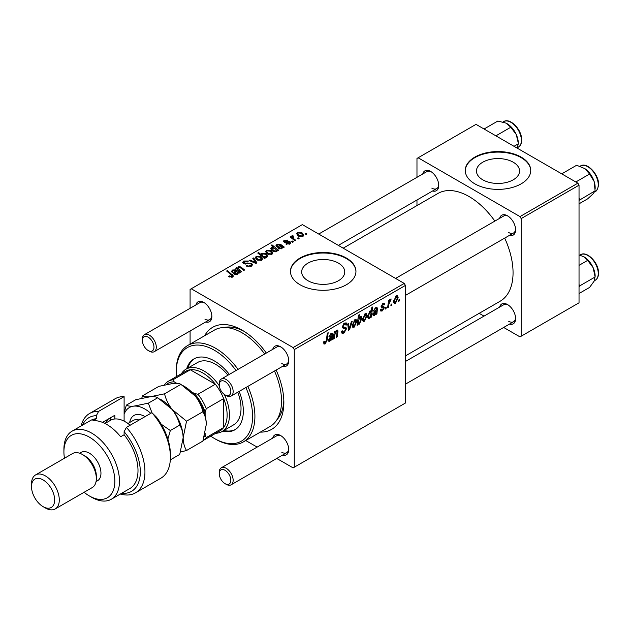 <?xml version="1.0" encoding="UTF-8"?>
<svg xmlns="http://www.w3.org/2000/svg" width="630" height="630" viewBox="0 0 630 630"><rect width="100%" height="100%" fill="white"/><g stroke="black" fill="none" stroke-linecap="round" stroke-linejoin="round"><path stroke-width="0.94" d="M513.237 162.217A21.546 12.435 0 0 0 489.762 159.516A21.546 12.435 0 0 0 476.461 171.013A21.546 12.435 0 0 0 482.769 179.81A21.546 12.435 0 0 0 506.252 182.503A21.546 12.435 0 0 0 519.545 171.013A21.546 12.435 0 0 0 513.237 162.217M521.16 157.106A32.744 18.9 0 0 0 485.478 153.011A32.744 18.9 0 0 0 465.263 170.478A32.744 18.9 0 0 0 474.855 183.842A32.744 18.9 0 0 0 510.536 187.937A32.744 18.9 0 0 0 530.744 170.478A32.744 18.9 0 0 0 521.16 157.106M530.744 170.746A32.744 18.9 0 0 0 521.16 157.642A32.744 18.9 0 0 0 485.691 153.499A32.744 18.9 0 0 0 465.263 170.746M307.975 280.72A21.546 12.435 180 0 1 301.668 271.924A21.546 12.435 180 0 1 314.968 260.434A21.546 12.435 180 0 1 338.444 263.135A21.546 12.435 180 0 1 344.752 271.924A21.546 12.435 180 0 1 331.451 283.421A21.546 12.435 180 0 1 307.975 280.72M346.358 258.024A32.744 18.9 0 0 0 310.677 253.929A32.744 18.9 0 0 0 290.469 271.396A32.744 18.9 0 0 0 300.061 284.76A32.744 18.9 0 0 0 335.743 288.855A32.744 18.9 0 0 0 355.95 271.396A32.744 18.9 0 0 0 346.358 258.024M355.95 271.664A32.744 18.9 0 0 0 346.358 258.56A32.744 18.9 0 0 0 310.897 254.41A32.744 18.9 0 0 0 290.469 271.664M499.637 218.342A11.458 6.615 60 0 1 507.497 215.791L507.497 215.791A11.458 6.615 60 0 1 515.6 229.824A11.458 6.615 60 0 1 509.457 235.352M508.095 216.161A9.82 5.67 -120 0 0 503.74 215.972L395.577 278.421M422.769 173.967A11.458 6.615 60 0 1 430.637 171.415L430.637 171.415A11.458 6.615 60 0 1 438.74 185.448A11.458 6.615 60 0 1 432.59 190.977M431.235 171.785A9.82 5.67 -120 0 0 426.88 171.596L318.709 234.045M499.637 307.093A11.458 6.615 60 0 1 507.497 304.542L507.497 304.542A11.458 6.615 60 0 1 515.6 318.575A11.458 6.615 60 0 1 509.457 324.111M508.095 304.912A9.82 5.67 -120 0 0 503.74 304.723L405.397 361.502M195.883 304.959A11.458 6.615 60 0 1 203.75 302.4L203.75 302.4A11.458 6.615 60 0 1 211.853 316.441A11.458 6.615 60 0 1 205.711 321.969M204.348 302.778A9.82 5.67 -120 0 0 199.994 302.581L144.428 334.664A9.82 5.67 60 0 1 149.341 335.152A9.82 5.67 60 0 1 155.76 343.807A9.82 5.67 60 0 1 154.255 351.674A9.82 5.67 60 0 1 149.341 351.193L148.184 350.524A8.182 4.725 -120 0 0 153.972 347.177A8.182 4.725 -120 0 0 148.184 337.152A8.182 4.725 -120 0 0 142.396 340.499A8.182 4.725 -120 0 0 148.184 350.524L149.341 351.193M272.751 349.335A11.458 6.615 60 0 1 280.61 346.784L280.61 346.784A11.458 6.615 60 0 1 288.713 360.817A11.458 6.615 60 0 1 282.571 366.345M281.208 347.154A9.82 5.67 -120 0 0 276.861 346.965L221.295 379.039A9.82 5.67 60 0 1 226.202 379.528A9.82 5.67 60 0 1 232.62 388.182A9.82 5.67 60 0 1 231.115 396.057A9.82 5.67 60 0 1 226.202 395.569L225.044 394.9A8.182 4.725 -120 0 0 230.832 391.561A8.182 4.725 -120 0 0 225.044 381.536A8.182 4.725 -120 0 0 219.256 384.875A8.182 4.725 -120 0 0 225.044 394.9L226.202 395.569M272.751 438.086A11.458 6.615 60 0 1 280.61 435.535L280.61 435.535A11.458 6.615 60 0 1 288.713 449.568A11.458 6.615 60 0 1 282.571 455.104M281.208 435.905A9.82 5.67 -120 0 0 276.861 435.716L221.295 467.799A9.82 5.67 60 0 1 226.202 468.279A9.82 5.67 60 0 1 232.62 476.941A9.82 5.67 60 0 1 231.115 484.809A9.82 5.67 60 0 1 226.202 484.32L225.044 483.651A8.182 4.725 -120 0 0 230.832 480.312A8.182 4.725 -120 0 0 225.044 470.287A8.182 4.725 -120 0 0 219.256 473.626A8.182 4.725 -120 0 0 225.044 483.651L226.202 484.32M204.663 335.711A58.937 34.028 60 0 1 242.18 330.207L242.18 330.207A58.937 34.028 60 0 1 266.325 353.044M243.952 331.27A54.022 31.193 -120 0 0 223.784 327.529M405.397 355.926L500.173 301.211A62.205 35.918 -120 0 0 504.693 238.108M494.865 221.091A62.205 35.918 -120 0 0 469.066 196.544A62.205 35.918 -120 0 0 437.96 193.457L343.192 248.173M404.24 283.421L405.397 285.429L294.273 349.587L293.115 347.579L404.24 283.421L302.376 224.611L190.087 289.438L190.087 308.306M190.087 330.986L190.087 344.13M294.273 349.587L294.273 467.216L293.115 467.885L276.775 458.451M257.127 447.103L245.747 440.535M382.363 310.881L380.882 311.118L380.355 309.606L381.197 308.999L381.552 310.118L382.402 310.007L383.512 308.322L381.504 307.503L381.087 306.503L382.851 303.55L384.292 303.314L384.772 304.503L383.93 305.109L383.615 304.306L382.812 304.416L381.93 305.865L382.016 306.369L383.93 306.771L384.355 307.763L382.363 310.881L380.355 309.716M383.331 307.834L381.111 306.834M381.158 305.873L382.709 306.574M376.567 309.039L375.504 308.645L373.299 311.125L375.575 307.747L377.008 307.511L377.433 308.456L376.905 313.905L376.039 314.409L375.952 313.614L374.275 315.543L373.236 315.661L372.779 314.449L375.023 310.984L376.449 309.921L376.338 308.487L375.33 307.905M367.093 315.488L364.471 321.213L363.108 321.363L362.463 319.654L365.124 313.779L366.44 313.638L367.093 315.488L366.077 314.905M325.182 343.893L323.977 344.075L323.599 341.885L324.442 341.279L324.371 342.137L325.238 342.767L326.348 340.365L327.316 333.183L328.167 332.687L327.167 340.129L325.182 343.893L323.529 342.933M323.749 341.783L325.238 342.767M358.029 323.568L357.84 324.915L357.092 325.348L358.462 315.197L359.32 314.709L358.824 318.26L360.21 316.622L361.21 316.536L361.833 318.433L359.447 324.111L358.502 324.222L357.383 323.198M352.225 321.355L349.548 329.703L348.516 330.293L347.705 323.962L348.555 323.474L349.154 328.884L351.32 321.875L352.225 321.355M341.413 331.396L343.98 331.947L345.626 329.427L345.405 328.734L343.208 328.411L342.255 326.915L344.523 323.127L346.201 322.875L346.894 324.466L346.043 325.261L345.642 324.072L344.5 324.237L343.098 326.371L343.413 327.025L345.901 327.332L346.468 328.852L343.925 333.073L342.082 333.396L341.413 331.349L342.255 330.75L342.641 332.175L341.421 331.467M345.405 328.734L342.255 326.907M342.373 325.954L343.413 327.025M399.703 299.407L399.507 300.856L398.664 301.345L398.837 299.911L399.703 299.407M405.397 285.429L405.397 403.05L294.273 467.216M356.777 321.442L354.154 327.167L352.8 327.316L352.146 325.608L354.816 319.733L356.123 319.591L356.777 321.442L355.761 320.859M332.16 334.68L331.089 334.286L328.892 336.767L331.167 333.388L332.593 333.152L333.018 334.097L332.498 339.546L331.624 340.05L331.545 339.255L329.868 341.184L328.829 341.302L328.364 340.09L330.616 336.625L332.041 335.554L331.931 334.12L330.923 333.538M334.625 335.16L334.168 338.586L333.309 339.074L334.309 331.695L335.16 331.207L334.995 332.435L336.751 330.167L337.609 330.057L337.987 331.104L337.215 336.822L336.365 337.318L337.129 331.624L336.483 331.175L334.625 335.16L333.9 334.735M337.129 331.624L335.963 330.876M371.314 317.134L370.464 317.63L370.605 316.599L369.172 318.496L368.251 318.567L367.621 316.622L369.944 311L371.275 311.362L371.834 307.479L372.684 306.991L371.314 317.134L370.59 316.717M370.873 310.905L371.275 311.362L370.353 310.834M398.136 297.565L395.514 303.29L394.152 303.44L393.506 301.731L396.175 295.856L397.483 295.714L398.136 297.565L397.12 296.982M391.915 303.904L391.718 305.353L390.876 305.841L391.049 304.4L391.915 303.904M388.899 304.259L388.474 307.227L387.615 307.724L388.615 300.345L389.466 299.849L389.253 301.384L390.616 299.061L391.191 298.982L388.899 304.259L388.143 303.825M386.229 307.188L386.032 308.637L385.19 309.125L385.371 307.684L386.229 307.188M293.43 241.802L292.588 242.29L291.603 241.518L292.47 241.022L293.43 241.802M299.108 238.526L298.266 239.006L297.289 238.242L298.148 237.738L299.108 238.526M285.855 243.991L286.485 243.385L289.162 243.534L289.367 242.377L284.161 242.164L283.445 241.211L284.248 240.18L287.957 240.101L287.217 240.652L284.949 240.629L284.87 241.605L288.65 241.479L290.147 241.849L290.824 242.81L289.863 243.983L285.855 243.991M289.721 244.062L289.367 242.377M284.949 240.629L284.87 242.448M277.184 251.031L277.184 250.236L276.672 251.598L272.719 251.11L270.68 248.677L271.341 247.629L273.641 247.425L271.12 245.33L271.971 244.834L278.704 250.307L277.854 250.795L277.184 250.236L277.247 250.653M251.425 266.175L246.173 266.041L246.913 265.498L248.322 266.065L250.535 265.6L251.346 264.6L250.819 263.868L243.597 263.584L242.644 262.348L243.708 261.033L248.425 261.017L247.842 261.663L244.629 261.592L244.385 263.064L251.583 263.332L252.583 264.687L251.425 266.175M243.912 263.742L243.912 262.442L244.385 263.915M261.655 260.269L257.3 260.072L255.276 257.646L256.213 256.363L260.639 256.654L262.537 258.969L261.655 260.269M237.478 269.624L238.14 266.797L240.81 266.907L244.613 269.986L243.755 270.483L239.983 267.411L238.612 267.38L238.053 268.246L241.558 271.75L240.707 272.247L235.809 268.262L236.659 267.774L237.478 268.443L237.447 268.01M231.793 277.357L231.375 274.9L226.603 271.026L227.461 270.538L233.431 275.995L232.683 276.995L228.572 276.452L229.312 275.909L231.793 276.42L232.186 275.885L232.186 277.231M293.115 347.579L191.244 288.768M239.022 273.215L238.203 272.845L237.368 274.294L234.163 274.176L233.368 273.144L235.754 270.853L233.226 270.49L232.643 271.231L233.021 271.94L232.076 272.365L231.556 271.286L232.557 270.018L235.959 269.837L239.888 272.711L239.022 273.215L239.014 272.317M265.238 258.079L264.49 258.513L257.757 253.039L258.607 252.551L260.946 254.473L261.607 253.252L265.608 253.693L267.624 256.127L266.947 257.213L264.356 257.355L265.238 258.079M256.945 262.868L255.914 263.466L249.212 260.529L250.055 260.04L255.638 262.576L252.819 258.45L253.725 257.922L256.945 262.868M271.963 254.315L267.616 254.118L265.584 251.693L266.522 250.409L270.947 250.701L272.853 253.008L271.963 254.315M283.429 247.574L282.61 247.204L281.775 248.653L278.578 248.543L277.775 247.511L280.161 245.212L277.633 244.85L277.058 245.59L277.436 246.298L276.483 246.724L275.964 245.645L276.972 244.377L280.366 244.196L284.303 247.078L283.429 247.574L283.421 246.677M303.006 236.392L298.659 236.195L296.628 233.769L297.565 232.486L301.998 232.777L303.896 235.092L303.006 236.392M292.777 236.352L293.934 238.794L295.864 240.4L295.013 240.888L290.115 236.911L290.966 236.423L291.974 237.25L292.013 235.691L292.8 235.486L293.383 236.211L292.47 236.872L292.47 238.825M291.659 236.305L292.013 235.691L292.013 238.455M306.897 234.029L306.054 234.518L305.077 233.746L305.936 233.25L306.897 234.029M276.972 419.659A54.022 31.193 -120 0 0 283.815 400.318M577.875 183.172L579.033 185.181L521.16 218.594L520.002 216.594L577.875 183.172L476.012 124.362L416.973 158.445L416.973 177.314M416.973 199.994L416.973 205.577M521.16 218.594L521.16 336.223L520.002 336.892L503.661 327.458M484.013 316.118L479.186 313.323M521.16 336.223L579.033 302.809L579.033 185.181M520.002 216.594L418.131 157.776M508.654 232.494A9.82 5.67 -120 0 0 513.568 232.982A9.82 5.67 -120 0 0 515.576 229.115M431.794 188.118A9.82 5.67 -120 0 0 436.7 188.606A9.82 5.67 -120 0 0 438.716 184.74M508.654 321.253A9.82 5.67 -120 0 0 513.568 321.741A9.82 5.67 -120 0 0 515.576 317.874M276.145 370.054A58.937 34.028 60 0 1 283.854 402.381A58.937 34.028 60 0 1 260.324 432.117M281.767 452.245A9.82 5.67 -120 0 0 286.682 452.726A9.82 5.67 -120 0 0 288.69 448.859M281.767 363.486A9.82 5.67 -120 0 0 286.682 363.975A9.82 5.67 -120 0 0 288.69 360.108M204.907 319.111A9.82 5.67 -120 0 0 209.814 319.599A9.82 5.67 -120 0 0 211.83 315.732M229.312 276.964L229.312 275.909M229.942 277.247L229.942 276.357M227.461 271.719L227.461 270.538M232.399 277.145L232.399 274.546M235.754 271.908L235.754 270.853M232.557 272.144L232.557 270.018M235.959 271.743L235.959 269.837M236.911 271.869L236.911 270.546M236.896 273.711L237.471 272.861L236.345 271.357L235.006 273.696L236.896 273.711L236.896 274.507M235.006 274.53L234.557 273.097L234.557 274.373M236.659 268.963L236.659 267.774M238.14 267.837L238.14 266.797M240.81 268.041L240.81 266.907M258.607 253.732L258.607 252.551M260.946 255.638L260.946 254.473M261.607 256.174L261.607 253.252M265.608 254.78L265.608 253.693M264.356 258.402L264.356 257.355M262.379 256.804L262.379 255.654L263.537 256.536L266.143 256.827L266.553 256.182L266.553 257.394M266.143 257.505L266.143 256.827C266.726 255.843 266.277 254.961 264.781 254.181L262.072 253.835L261.686 256.237M262.072 253.835L262.379 255.654M263.537 257.733L263.537 256.536M256.213 259.3L256.213 256.363M260.639 257.757L260.639 256.654M256.914 256.812L256.378 257.607L258.048 259.536L260.922 259.843L261.403 259.087L259.796 257.135L256.914 256.812M258.048 260.434L258.048 259.536M260.922 260.584L260.922 259.843M250.055 260.899L250.055 260.04M255.638 263.34L255.638 262.576M253.725 259.804L253.725 257.922M246.913 266.419L246.913 265.498M247.173 266.522L247.173 265.655M248.322 266.829L248.322 266.065M250.535 266.592L250.535 265.6M243.708 263.647L243.708 261.033M245.424 264.08L245.424 263.301M251.583 266.08L251.583 263.332M266.522 253.347L266.522 250.409M270.947 251.803L270.947 250.701M267.222 250.858L266.695 251.654L268.364 253.583L271.239 253.89L271.719 253.134L270.105 251.181L267.222 250.858M268.364 254.473L268.364 253.583M271.239 254.63L271.239 253.89M271.341 250.039L271.341 247.629M273.641 247.905L273.641 247.425M271.971 246.039L271.971 244.834M276.208 251.795L276.46 250.031L274.664 248.322L272.128 248.023L271.758 250.449M272.128 248.023L273.625 250.669L276.208 251.016L276.46 250.031M273.389 251.457L273.389 250.519M275.184 251.905L275.184 251.189M273.625 251.559L273.625 250.669M280.161 246.267L280.161 245.212M276.972 246.511L276.972 244.377M280.366 246.109L280.366 244.196M281.319 246.228L281.319 244.905M281.303 248.078L281.878 247.22L280.752 245.716L279.413 248.055L281.303 248.078L281.303 248.866M279.413 248.889L278.964 247.456L278.964 248.74M286.485 244.29L286.485 243.385M289.162 244.306L289.162 243.534M284.248 242.211L284.248 240.18M285.437 242.534L285.437 241.833M288.65 242.18L288.65 241.479M290.147 243.81L290.147 241.849M297.565 235.423L297.565 232.486M301.998 233.88L301.998 232.777M298.266 232.935L297.738 233.73L299.407 235.659L302.282 235.966L302.762 235.21L301.148 233.257L298.266 232.935M299.407 236.549L299.407 235.659M302.282 236.707L302.282 235.966M298.148 238.912L298.148 237.738M290.966 237.605L290.966 236.423M291.974 238.423L291.974 237.25M292.8 236.337L292.8 235.486M292.47 242.196L292.47 241.022M305.936 234.423L305.936 233.25M398.774 300.439L399.507 300.856M341.421 331.624L343.925 333.073M342.255 326.923L345.24 328.639M344.547 323.111L346.894 324.466M344.366 323.221L346.886 324.678M343.665 323.757L344.5 324.237M342.287 326.442L346.468 328.852M348.358 329.01L349.548 329.703M348.272 328.372L349.154 328.884M352.162 326.017L354.154 327.167M354.469 319.961L355.493 320.552L354.777 320.607L352.989 325.017L354.162 326.308L355.934 321.93L354.139 320.237M352.209 324.568L352.989 325.017M352.146 325.631L354.162 326.308M357.202 324.544L357.84 324.915M358.108 317.843L358.824 318.26M360.809 317.843L361.833 318.433M357.423 322.938L359.447 324.111M358.517 320.45L358.328 322.111L359.376 323.3L360.99 318.938L359.935 317.63L358.517 320.45L357.808 320.04M359.431 317.331L360.557 317.567L359.667 317.055M357.462 322.615L359.376 323.3M357.588 321.686L358.328 322.111M326.434 339.704L327.167 340.129M328.372 340.326L329.868 341.184M330.443 333.908L331.089 334.286M329.096 336.034L329.734 336.404M331.498 333.215L333.018 334.097M332.136 335.002L332.884 335.436M331.537 338.2L332.404 338.704M331.278 338.845L332.498 339.546M330.136 340.184L331.9 336.491L329.207 339.601L330.136 340.184L328.49 339.192M331.325 336.16L331.9 336.491M333.435 338.16L334.168 338.586M334.262 332.018L334.995 332.435M336.57 330.285L337.987 331.104M336.491 336.404L337.215 336.822M362.478 320.064L364.471 321.213M364.786 314.008L365.802 314.598L365.093 314.654L363.305 319.064L364.471 320.355L366.25 315.976L364.447 314.283M362.526 318.615L363.305 319.064M362.463 319.678L364.471 320.355M367.707 317.646L369.172 318.496M369.629 311.228L370.582 311.771L369.999 311.818L368.463 315.929L368.786 317.441L369.448 317.481L370.424 316.079L371.007 312.992L369.385 311.464M367.692 315.48L368.463 315.929M367.621 316.764L369.448 317.481M367.66 315.756L368.463 316.213M372.787 314.685L374.275 315.543M374.858 308.267L375.504 308.645M373.511 310.393L374.141 310.763M375.905 307.582L377.433 308.456M376.543 309.361L377.291 309.795M375.952 312.567L376.811 313.063M375.685 313.204L376.905 313.905M374.543 314.543L376.307 310.85L373.614 313.961L374.543 314.543L372.897 313.551M375.732 310.519L376.307 310.85M382.985 303.471L384.772 304.503M382.182 304.054L382.812 304.416M381.268 305.487L381.93 305.865M382.119 306.471L384.355 307.763M393.522 302.14L395.514 303.29M395.829 296.084L396.853 296.675L396.136 296.73L394.349 301.14L395.514 302.432L397.294 298.053L395.498 296.36M393.569 300.691L394.349 301.14M393.506 301.754L395.514 302.432M390.986 304.936L391.718 305.353M387.741 306.81L388.474 307.227M388.529 300.967L389.253 301.384M389.994 299.738L390.86 300.234M389.875 299.943L390.435 300.266M385.308 308.212L386.032 308.637M229.351 374.385A40.926 23.633 -120 0 0 214.397 360.951A40.926 23.633 -120 0 0 193.938 358.919A40.926 23.633 -120 0 0 186.669 368.786M194.52 358.604A40.926 23.633 -120 0 0 187.827 368.117M210.751 436.165A54.022 31.193 -120 0 0 214.397 438.472A54.022 31.193 -120 0 0 248.204 434.416A54.022 31.193 -120 0 0 245.873 387.537M236.045 370.527A54.022 31.193 -120 0 0 214.397 350.256A54.022 31.193 -120 0 0 176.195 372.314A54.022 31.193 -120 0 0 176.369 376.622M215.555 439.141L214.397 438.472L215.555 439.141A55.661 32.138 60 0 0 243.385 441.898L270.01 426.526A55.661 32.138 -120 0 0 274.483 371.015M176.195 372.314L176.195 370.975A55.661 32.138 60 0 1 187.724 345.492A55.661 32.138 60 0 1 215.555 348.248A55.661 32.138 60 0 1 238.038 369.377M247.858 386.387A55.661 32.138 60 0 1 243.385 441.898M264.663 354.005A55.661 32.138 -120 0 0 242.18 332.876A55.661 32.138 -120 0 0 214.35 330.12L187.724 345.492M181.424 373.708A36.012 20.79 60 0 1 185.968 369.188L197.544 362.51A36.012 20.79 60 0 1 215.555 364.29A36.012 20.79 60 0 1 227.966 375.189M237.793 392.199A36.012 20.79 60 0 1 233.565 424.888L221.988 431.574A36.012 20.79 60 0 1 215.799 433.251M222.689 431.164A40.926 23.633 -120 0 0 234.864 429.81A40.926 23.633 -120 0 0 239.172 391.403M223.847 430.495A40.926 23.633 -120 0 0 235.431 429.463M579.033 200.387L595.114 190.819L593.137 193.82L587.664 198.836L579.033 203.821M580.08 199.497L579.033 198.292M575.82 181.983L589.601 174.03L594.106 181.416L595.114 190.819M561.74 173.856L576.639 165.249L584.868 168.635L589.601 174.03M595.161 188.716L595.161 187.543A15.939 9.198 -120 0 0 594.106 181.416A15.939 9.198 -120 0 0 584.868 168.635A15.939 9.198 -120 0 0 583.9 168.021A15.939 9.198 -120 0 0 583.821 167.982M518.301 143.168A15.939 9.198 -120 0 0 518.262 142.026A15.939 9.198 -120 0 0 516.269 134.544L518.301 143.168M514.017 146.302L518.254 143.861L517.238 148.066M495.897 135.844L510.804 127.236L516.269 134.544A15.939 9.198 -120 0 0 507.032 123.645A15.939 9.198 -120 0 0 506.977 123.614M484.053 129.008L497.842 121.047L506.063 123.134L510.804 127.236M579.033 286.933L580.08 285.673L579.033 284.658M579.033 293.517L589.601 287.414L594.106 281.193L595.161 276.294A15.939 9.198 -120 0 0 593.137 267.671L595.114 276.987L580.08 285.673M587.664 260.371L593.137 267.671A15.939 9.198 -120 0 0 583.9 256.78A15.939 9.198 -120 0 0 583.837 256.749L587.664 260.371L579.033 265.356M579.033 254.937L583.9 256.78M219.256 384.875L219.256 383.536A9.82 5.67 60 0 1 221.295 379.039M219.256 473.626L219.256 472.295A9.82 5.67 60 0 1 221.295 467.799M142.396 340.499L142.396 339.161A9.82 5.67 60 0 1 144.428 334.664M224.319 394.427A36.012 20.79 60 0 1 229.446 415.083A36.012 20.79 60 0 1 221.988 431.574M204.246 436.826A32.744 18.9 -120 0 0 205.136 435.424L206.293 437.559A34.382 19.845 60 0 1 203.049 440.598L220.012 430.818A34.382 19.845 -120 0 0 223.658 427.534A34.382 19.845 -120 0 0 227.131 415.083A34.382 19.845 -120 0 0 223.658 398.617A34.382 19.845 -120 0 0 215.342 384.213L190.299 369.763A34.382 19.845 -120 0 0 185.63 371.275L168.265 381.3A34.382 19.845 60 0 1 172.935 379.788L174.211 381.859A32.744 18.9 -120 0 0 166.304 384.536M206.293 437.559L223.658 427.534L223.658 398.617L206.293 408.642L205.136 412.115A32.744 18.9 -120 0 0 194.394 393.506L197.977 394.238L215.342 384.213A34.382 19.845 -120 0 0 190.299 369.763L172.935 379.788M185.968 369.188A36.012 20.79 60 0 1 219.303 385.741M164.501 384.938L164.619 384.584A34.382 19.845 60 0 1 168.265 381.3M205.136 435.424L205.136 433.456M205.136 415.642L205.136 412.115M194.394 393.506L191.339 391.75M176.731 383.316L174.211 381.859M197.977 394.238A34.382 19.845 60 0 1 206.293 408.642M124.11 396.64A45.84 26.468 -120 0 0 115.077 398.774L89.61 413.477A45.84 26.468 60 0 1 98.642 411.343L124.11 396.64L124.11 421.131M84.105 492.274A36.012 20.79 -120 0 0 89.381 495.952A36.012 20.79 -120 0 0 114.849 481.249A36.012 20.79 -120 0 0 89.381 437.133A36.012 20.79 -120 0 0 63.913 451.844A36.012 20.79 -120 0 0 64.465 458.246M91.697 497.291L89.381 495.952L91.697 497.291A39.288 22.68 60 0 0 111.337 499.236L129.859 488.541A39.288 22.68 -120 0 0 124.11 434.755L120.637 436.755A39.288 22.68 60 0 0 106.746 424.439A39.288 22.68 60 0 0 92.854 420.714L96.327 418.714A39.288 22.68 -120 0 0 90.57 420.486L72.048 431.18A39.288 22.68 60 0 1 91.697 433.125A39.288 22.68 60 0 1 117.361 467.751A39.288 22.68 60 0 1 111.337 499.236M55.212 508.953L92.256 487.565A19.648 11.34 -120 0 0 96.327 478.572L96.327 475.902A16.372 9.45 -120 0 0 84.751 455.852L82.436 454.513A19.648 11.34 -120 0 0 72.608 453.537L35.571 474.925A19.648 11.34 60 0 1 45.392 475.902A19.648 11.34 60 0 1 58.228 493.211A19.648 11.34 60 0 1 55.212 508.953A19.648 11.34 60 0 1 45.392 507.977L43.076 506.646A16.372 9.45 -120 0 0 54.653 499.96A16.372 9.45 -120 0 0 43.076 479.91A16.372 9.45 -120 0 0 31.5 486.596A16.372 9.45 -120 0 0 43.076 506.646L45.392 507.977M96.327 478.572A19.648 11.34 -120 0 0 82.436 454.513L84.751 455.852M96.051 481.596L97.563 480.722A16.372 9.45 -120 0 0 100.075 467.602A16.372 9.45 -120 0 0 89.381 453.175A16.372 9.45 -120 0 0 81.191 452.364L79.679 453.238M121.677 493.266A42.564 24.578 -120 0 0 140.285 473.421A42.564 24.578 -120 0 0 124.11 431.7L126.425 427.384L151.885 412.681A45.84 26.468 -120 0 1 170.407 457.191A45.84 26.468 -120 0 1 160.918 478.17L135.45 492.873A45.84 26.468 60 0 1 120.369 494.022M126.425 427.384A45.84 26.468 60 0 1 135.45 492.873M81.081 425.967A45.84 26.468 60 0 1 89.61 413.477M98.642 411.343L96.327 415.666L96.327 418.714M96.327 415.666A42.564 24.578 -120 0 0 82.388 425.211M124.11 434.755L124.11 431.7M151.885 412.681L156.516 417.21A42.564 24.578 60 0 1 170.407 454.513L170.407 457.191M63.913 451.844L63.913 449.166A39.288 22.68 60 0 1 72.048 431.18M102.517 422.376L114.849 415.257L114.849 418.974M105.549 423.179A31.925 18.427 60 0 1 108.628 418.848M110.219 420.486L110.219 417.926M31.5 486.596L31.5 483.919A19.648 11.34 60 0 1 35.571 474.925M180.55 452.001L186.543 450.505L202.891 441.063L206.293 424.439C206.152 419.312 205.018 415.076 202.891 411.744L186.543 421.179L172.147 409.461C168.399 404.555 165.871 399.341 164.548 393.821L180.897 384.379L195.3 396.097C199.041 401.003 201.576 406.216 202.891 411.744M186.543 450.505C184.417 447.166 183.283 442.937 183.141 437.803L186.543 421.179M164.548 393.821L150.153 396.766C146.42 397.034 143.884 396.711 142.561 395.782L158.902 386.348L173.305 383.394C177.038 383.127 179.566 383.457 180.897 384.379M142.561 395.782L141.75 398.215M183.141 438.149A31.106 17.955 -120 0 0 183.141 437.803A31.106 17.955 -120 0 0 172.147 409.461A31.106 17.955 -120 0 0 159.862 399.01M206.293 424.439A31.106 17.955 60 0 0 195.3 396.097A31.106 17.955 -120 0 0 183.015 385.647M150.759 413.327A31.106 17.955 -120 0 0 133.946 406.122C130.213 406.389 127.685 406.066 126.354 405.137L135.749 399.711L150.153 396.766C153.885 396.498 156.413 396.821 157.744 397.75L172.147 409.461C175.888 414.367 178.416 419.58 179.739 425.108C181.865 428.447 182.999 432.676 183.141 437.803L179.739 454.435L170.336 459.861M151.995 412.776L148.341 403.176L133.946 406.122A31.106 17.955 -120 0 0 124.11 414.304M167.879 439.102L170.336 430.534L161.233 424.226M126.354 405.137L124.11 412.752M148.341 403.176L157.744 397.75M170.336 430.534L179.739 425.108M130.126 425.242A29.468 17.01 -120 0 0 125.268 421.769A29.468 17.01 -120 0 0 110.534 420.305L105.005 423.494M125.268 421.769L126.425 422.431A27.83 16.065 60 0 1 130.315 425.132M234.533 274.365L234.533 271.798M238.045 273.625L238.045 271.577M241.692 268.774L241.692 267.569M239.282 271.089L239.282 269.908M263.324 257.568L263.324 256.41M253.732 262.505L253.732 261.67M247.716 263.844L247.716 262.954M278.94 248.724L278.94 246.157M282.453 247.992L282.453 245.936M286.65 242.44L286.65 241.731M293.934 240.014L293.934 238.794M342.295 327.387L344.224 328.506M348.02 326.419L348.981 326.978M357.62 321.45L358.328 321.859M331.837 336.892L332.561 337.31M330.151 336.94L330.844 337.341M337.113 331.916L337.861 332.341M376.244 311.252L376.968 311.669M374.559 311.299L375.26 311.7M580.466 166.005C587.16 161.382 599.752 175.392 598.5 185.401C597.602 189.339 596.5 191.378 595.2 191.52A14.734 8.505 -120 0 0 598.209 185.787A14.734 8.505 -120 0 0 592.231 170.399A14.734 8.505 -120 0 0 580.466 166.005L580.01 166.265M503.606 121.629C509.741 117.448 521.278 128.945 521.64 138.946C521.868 142.876 520.766 145.609 518.332 147.144A14.734 8.505 -120 0 0 521.349 139.348A14.734 8.505 -120 0 0 514.537 125.149A14.734 8.505 -120 0 0 503.606 121.629L502.945 122.007M598.209 272.475A14.734 8.505 -120 0 0 591.405 258.276A14.734 8.505 -120 0 0 580.466 254.756C586.609 250.582 598.146 262.08 598.5 272.073C598.728 276.003 597.634 278.743 595.2 280.279A14.734 8.505 -120 0 0 598.209 272.475M598.216 271.743A13.75 7.938 60 0 1 598.248 273.121M129.678 422.486A21.94 12.663 60 0 1 145.057 416.619M139.136 420.037A18.01 10.395 -120 0 0 133.158 420.47L128.024 423.439M232.643 271.231L232.643 272.113M237.471 272.861L237.471 274.231M238.053 268.246L238.053 270.089M256.378 257.607L256.378 259.45M261.403 259.087L261.403 260.403M251.346 264.6L251.346 266.222M266.695 251.654L266.695 253.496M271.719 253.134L271.719 254.449M276.562 250.457L276.562 251.661M277.058 245.59L277.058 246.472M281.878 247.22L281.878 248.59M284.555 241.148L284.555 242.353M297.738 233.73L297.738 235.573M302.762 235.21L302.762 236.526M345.642 324.072L344.271 323.284M324.631 342.846L323.552 342.224M329.474 340.279L328.395 339.657M336.94 331.104L336.16 330.655M368.904 317.536L367.621 316.795M373.881 314.638L372.802 314.016M381.552 310.118L380.496 309.503M383.615 304.306L382.591 303.715M382.103 306.464L381.15 305.912M595.2 191.52L594.704 191.811M518.332 147.144L517.443 147.664M580.466 254.756L579.813 255.134M595.2 280.279L594.31 280.791M513.568 232.982L405.397 295.431M286.682 363.975L231.115 396.057M231.115 484.809L286.682 452.726M405.397 384.19L513.568 321.741M154.255 351.674L209.814 319.599M338.357 245.385L436.7 188.606"/></g></svg>
